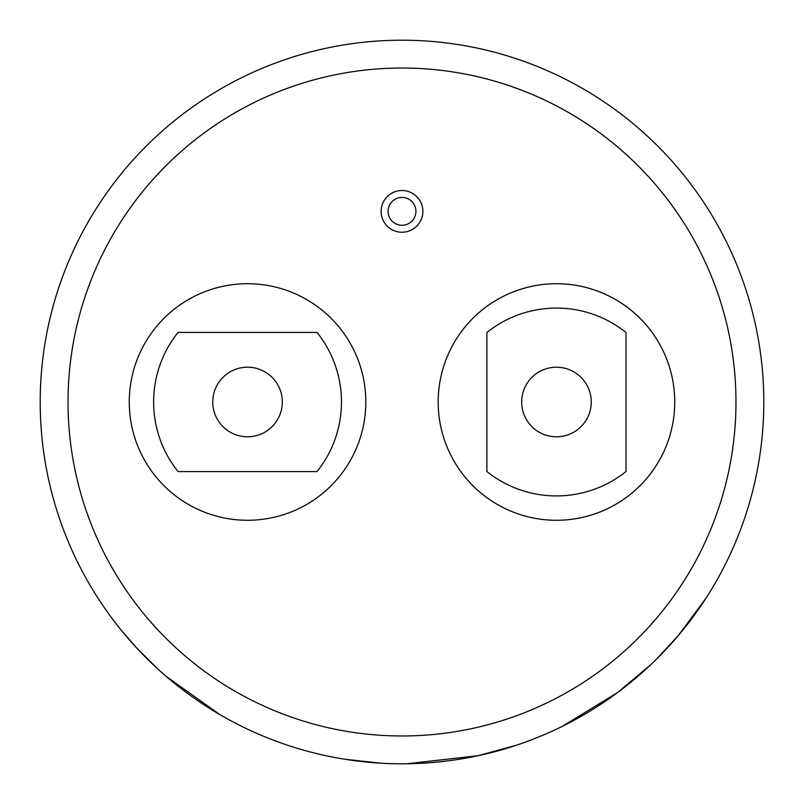 <?xml version="1.0" encoding="UTF-8"?>
<svg xmlns="http://www.w3.org/2000/svg" width="804" height="804" viewBox="0 0 804 804"><rect width="100%" height="100%" fill="white"/><g stroke="black" fill="none" stroke-linecap="round" stroke-linejoin="round"><path stroke-width="1.21" d="M402 197.442A13.919 13.919 0 0 0 388.081 211.362A13.919 13.919 0 0 0 402 225.271A13.919 13.919 0 0 0 415.919 211.362A13.919 13.919 0 0 0 402 197.442M402 232.235A20.874 20.874 0 0 0 422.874 211.362A20.874 20.874 0 0 0 402 190.488A20.874 20.874 0 0 0 381.126 211.362A20.874 20.874 0 0 0 402 232.235M555.604 729.57L562.499 726.253L617.693 692.475L650.607 664.858M601.955 703.53L608.136 699.339M539.595 736.615L548.82 732.665M592.035 709.872L598.488 705.791M655.984 659.662L678.264 635.622L705.962 598.226M406.764 763.77L478.048 755.72M516.861 745.087L477.908 755.75M556.458 367.207A34.793 34.793 0 0 0 521.675 402A34.793 34.793 0 0 0 556.458 436.793A34.793 34.793 0 0 0 591.252 402A34.793 34.793 0 0 0 556.458 367.207M486.882 471.506A111.324 111.324 0 0 0 626.035 471.506L626.035 332.494A111.324 111.324 0 0 0 486.882 332.494L486.882 471.506M556.458 520.278A118.278 118.278 0 0 0 674.737 402A118.278 118.278 0 0 0 556.458 283.722A118.278 118.278 0 0 0 438.18 402A118.278 118.278 0 0 0 556.458 520.278M247.542 367.207A34.793 34.793 0 0 0 212.748 402A34.793 34.793 0 0 0 247.542 436.793A34.793 34.793 0 0 0 282.325 402A34.793 34.793 0 0 0 247.542 367.207M247.542 520.278A118.278 118.278 0 0 0 365.82 402A118.278 118.278 0 0 0 247.542 283.722A118.278 118.278 0 0 0 129.263 402A118.278 118.278 0 0 0 247.542 520.278M402 68.028A333.972 333.972 0 0 0 68.028 402A333.972 333.972 0 0 0 402 735.972A333.972 333.972 0 0 0 735.972 402A333.972 333.972 0 0 0 402 68.028M402 40.2A361.8 361.8 0 0 1 763.8 402A361.8 361.8 0 0 1 402 763.8A361.8 361.8 0 0 1 40.2 402A361.8 361.8 0 0 1 402 40.2A361.8 361.8 0 0 0 40.2 402A361.8 361.8 0 0 0 402 763.8M178.036 471.576A111.324 111.324 0 0 1 178.036 332.424L317.047 332.424A111.324 111.324 0 0 1 317.047 471.576L178.036 471.576M345.298 759.328L381.217 763.207M245.984 728.434L255.069 732.625A361.8 361.8 0 0 1 204.206 704.947M330.705 756.705L338.213 758.132M261.923 735.58L269.008 738.474M312.324 752.514L319.58 754.283M121.555 630.587L136.921 648.235L157.795 668.948M166.177 676.385L219.874 714.615"/></g></svg>
